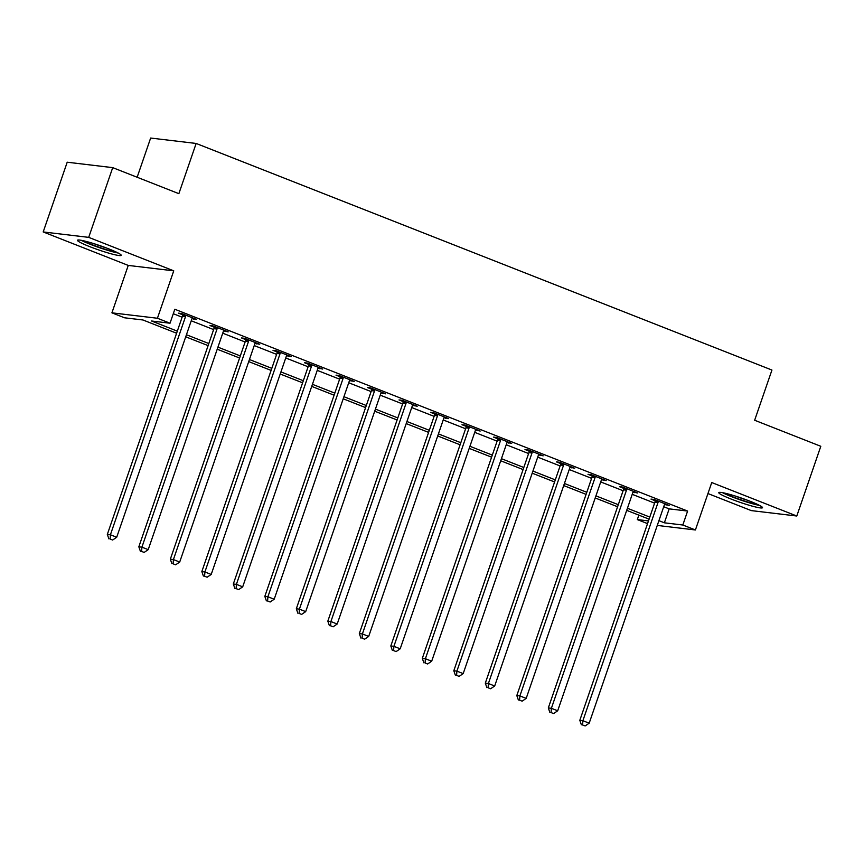 <?xml version="1.0" encoding="UTF-8"?>
<svg xmlns="http://www.w3.org/2000/svg" width="864" height="864" viewBox="0 0 864 864"><rect width="100%" height="100%" fill="white"/><g stroke="black" fill="none" stroke-linecap="round" stroke-linejoin="round"><path stroke-width="1.3" d="M89.748 246.65A23.123 2.236 -161 0 0 121.198 255.323A23.123 2.236 -161 0 0 108.929 248.94A23.123 2.236 -161 0 0 77.479 240.268A23.123 2.236 -161 0 0 89.748 246.65M731.052 499.025A23.123 2.236 -161 0 0 762.512 507.697A23.123 2.236 -161 0 0 750.244 501.314A23.123 2.236 -161 0 0 718.794 492.642A23.123 2.236 -161 0 0 731.052 499.025M176.602 333.223L142.97 319.982L124.513 317.79L111.92 312.833L157.421 318.254L170.024 323.212L151.578 321.008L177.325 331.15M128.25 265.421L173.75 270.832L88.7 237.362L112.72 167.638L67.208 162.216L43.2 231.952L128.25 265.421L111.92 312.833M137.149 177.25L150.649 138.046L196.15 143.456L771.941 370.051L754.65 420.25L820.8 446.288L796.792 516.013L711.742 482.544L695.412 529.967L657.277 525.431M707.951 493.549L751.28 510.602L796.792 516.013M647.546 523.616L637.319 519.588L648.475 520.916M638.852 515.128L637.319 519.588M88.7 237.362L43.2 231.952M663.714 506.714L669.168 508.864L687.614 511.056L174.82 309.258L170.024 323.212M173.286 313.718L182.12 317.196M191.246 320.782L213.624 329.594M222.739 333.18L245.117 341.993M254.243 345.578L276.62 354.38M285.736 357.977L308.113 366.779M317.239 370.364L339.617 379.177M348.732 382.763L371.11 391.576M380.236 395.161L402.613 403.963M411.728 407.56L434.117 416.362M443.232 419.947L465.61 428.76M474.725 432.346L497.113 441.158M506.228 444.744L528.606 453.546M537.721 457.142L560.11 465.944M569.225 469.53L591.602 478.343M600.718 481.928L623.106 490.73M632.221 494.327L654.599 503.129M664.578 504.446L669.179 505.408L654.059 499.457L650.981 499.09L655.085 500.71M633.085 492.048L637.675 493.009L622.555 487.058L619.488 486.691L623.581 488.311M601.582 479.65L606.182 480.622L591.062 474.671L587.984 474.304L592.088 475.913M570.089 467.251L574.679 468.223L559.559 462.272L556.492 461.905L560.585 463.514M538.585 454.864L543.186 455.825L528.066 449.874L524.988 449.507L529.092 451.127M507.092 442.465L511.682 443.426L496.562 437.476L493.495 437.119L497.588 438.728M475.589 430.067L480.19 431.039L465.07 425.088L461.992 424.721L466.096 426.33M444.096 417.679L448.686 418.64L433.566 412.69L430.499 412.322L434.592 413.932M412.592 405.281L417.193 406.242L402.073 400.291L398.995 399.924L403.099 401.544M381.1 392.882L385.69 393.844L370.57 387.893L367.502 387.536L371.596 389.146M349.596 380.484L354.197 381.456L339.077 375.505L335.999 375.138L340.103 376.747M318.103 368.096L322.693 369.058L307.573 363.107L304.506 362.74L308.599 364.349M286.6 355.698L291.2 356.659L276.08 350.708L273.002 350.341L277.106 351.961M255.107 343.3L259.697 344.261L244.577 338.321L241.51 337.954L245.603 339.563M223.603 330.901L228.204 331.873L213.084 325.922L210.006 325.555L214.11 327.164M192.11 318.514L196.7 319.475L181.58 313.524L178.502 313.157L182.606 314.777M173.75 270.832L157.421 318.254M687.614 511.056L682.819 525.01L695.412 529.967M112.72 167.638L178.859 193.666L196.15 143.456M649.08 519.156L626.702 510.354M617.587 506.758L595.199 497.956M586.084 494.37L563.706 485.557M554.591 481.972L532.202 473.17M523.087 469.573L500.71 460.771M491.594 457.186L469.206 448.373M460.091 444.787L437.713 435.974M428.598 432.389L406.21 423.587M397.094 419.99L374.717 411.188M365.591 407.603L343.213 398.79M334.098 395.204L311.72 386.392M302.594 382.806L280.217 374.004M271.102 370.408L248.724 361.606M239.598 358.02L217.22 349.207M208.105 345.622L185.728 336.809M658.919 520.668L664.373 522.806L682.819 525.01M186.44 334.735L208.818 343.537M217.933 347.134L240.322 355.936M249.437 359.521L271.814 368.334M280.94 371.92L303.318 380.722M312.433 384.318L334.811 393.12M343.937 396.706L366.314 405.518M375.43 409.104L397.807 417.917M406.933 421.502L429.311 430.304M438.426 433.901L460.804 442.703M469.93 446.288L492.307 455.101M501.422 458.687L523.8 467.5M532.926 471.085L555.304 479.887M564.419 483.484L586.796 492.286M595.922 495.871L618.3 504.684M627.415 508.27L649.804 517.082M669.168 508.864L664.373 522.806M666.36 504.295L666.101 505.04M634.856 491.908L634.608 492.642M603.364 479.509L603.104 480.254M571.86 467.111L571.612 467.856M540.367 454.712L540.108 455.458M508.864 442.325L508.615 443.059M477.371 429.926L477.112 430.672M445.867 417.528L445.619 418.273M414.374 405.13L414.115 405.875M382.871 392.742L382.622 393.476M351.378 380.344L351.119 381.089M319.874 367.945L319.615 368.69M288.382 355.547L288.122 356.292M256.878 343.159L256.619 343.904M225.385 330.761L225.126 331.506M193.882 318.362L193.622 319.108M657.99 502.589L654.912 502.222L579.809 720.338L582.887 720.706L657.99 502.589A2.959 2.689 96.8 0 0 658.163 501.476L658.163 501.066M582.606 724.972L585.122 725.954L582.606 724.972L582.887 720.706L589.183 723.19L664.286 505.062A2.959 2.689 96.8 0 1 664.826 504.101L665.075 503.798M654.912 502.222A2.959 2.689 96.8 0 0 655.096 501.109L655.074 499.856M579.809 720.338L581.375 724.82M585.122 725.954L589.183 723.19M626.486 490.19L623.419 489.823L548.316 707.94L551.383 708.307L626.486 490.19A2.959 2.689 96.8 0 0 626.67 489.078L626.659 488.678M551.102 712.573L553.63 713.567L551.102 712.573L551.383 708.307L557.69 710.791L632.794 492.674A2.959 2.689 96.8 0 1 633.334 491.702L633.582 491.4M623.419 489.823A2.959 2.689 96.8 0 0 623.592 488.711L623.57 487.458M548.316 707.94L549.871 712.422M553.63 713.567L557.69 710.791M594.994 477.792L591.916 477.436L516.812 695.552L519.89 695.92L594.994 477.792A2.959 2.689 96.8 0 0 595.166 476.68L595.166 476.28M519.61 700.175L522.126 701.168L519.61 700.175L519.89 695.92L526.187 698.393L601.29 480.276A2.959 2.689 96.8 0 1 601.83 479.304L602.078 479.002M591.916 477.436A2.959 2.689 96.8 0 0 592.088 476.312L592.078 475.06M516.812 695.552L518.378 700.034M522.126 701.168L526.187 698.393M563.49 465.404L560.423 465.037L485.309 683.154L488.387 683.521L563.49 465.404A2.959 2.689 96.8 0 0 563.674 464.292L563.663 463.882M488.106 687.776L490.622 688.77L488.106 687.776L488.387 683.521L494.683 685.994L569.797 467.878A2.959 2.689 96.8 0 1 570.337 466.906L570.586 466.603M560.423 465.037A2.959 2.689 96.8 0 0 560.596 463.925L560.574 462.672M485.309 683.154L486.875 687.636M490.622 688.77L494.683 685.994M531.997 453.006L528.919 452.639L453.816 670.756L456.894 671.123L531.997 453.006A2.959 2.689 96.8 0 0 532.17 451.894L532.159 451.483M456.613 675.389L459.13 676.372L456.613 675.389L456.894 671.123L463.19 673.607L538.294 455.479A2.959 2.689 96.8 0 1 538.834 454.518L539.082 454.216M528.919 452.639A2.959 2.689 96.8 0 0 529.092 451.526L529.07 450.274M453.816 670.756L455.382 675.238M459.13 676.372L463.19 673.607M757.804 504.544A20.002 1.933 19 0 1 751.993 503.237A20.002 1.933 19 0 1 724.442 493.052M722.542 492.674A22.972 2.225 -161 0 0 753.57 504.025A22.972 2.225 -161 0 0 759.532 505.408M735.307 496.055A18.522 1.793 -161 0 0 747.392 500.213M116.489 252.169A20.002 1.933 19 0 1 91.811 244.577A20.002 1.933 19 0 1 83.128 240.689M81.238 240.3A22.972 2.225 -161 0 0 90.58 244.426A22.972 2.225 -161 0 0 118.228 253.033M93.992 243.68A18.522 1.793 -161 0 0 106.088 247.849M500.494 440.608L497.426 440.24L422.312 658.368L425.39 658.724L500.494 440.608A2.959 2.689 96.8 0 0 500.677 439.495L500.666 439.096M425.11 662.99L427.626 663.984L425.11 662.99L425.39 658.724L431.687 661.208L506.801 443.092A2.959 2.689 96.8 0 1 507.341 442.12L507.589 441.817M497.426 440.24A2.959 2.689 96.8 0 0 497.599 439.128L497.578 437.875M422.312 658.368L423.878 662.839M427.626 663.984L431.687 661.208M469.001 428.209L465.923 427.853L390.82 645.97L393.898 646.337L469.001 428.209A2.959 2.689 96.8 0 0 469.174 427.097L469.163 426.697M393.617 650.592L396.133 651.586L393.617 650.592L393.898 646.337L400.194 648.81L475.297 430.693A2.959 2.689 96.8 0 1 475.837 429.721L476.086 429.419M465.923 427.853A2.959 2.689 96.8 0 0 466.096 426.74L466.074 425.477M390.82 645.97L392.386 650.452M396.133 651.586L400.194 648.81M437.497 415.822L434.43 415.454L359.316 633.571L362.394 633.938L437.497 415.822A2.959 2.689 96.8 0 0 437.681 414.709L437.67 414.299M362.113 638.194L364.63 639.187L362.113 638.194L362.394 633.938L368.69 636.422L443.794 418.295A2.959 2.689 96.8 0 1 444.344 417.334L444.593 417.02M434.43 415.454A2.959 2.689 96.8 0 0 434.603 414.342L434.581 413.089M359.316 633.571L360.882 638.053M364.63 639.187L368.69 636.422M406.004 403.423L402.926 403.056L327.823 621.173L330.901 621.54L406.004 403.423A2.959 2.689 96.8 0 0 406.177 402.311L406.166 401.911M330.62 625.806L333.137 626.789L330.62 625.806L330.901 621.54L337.198 624.024L412.301 405.907A2.959 2.689 96.8 0 1 412.841 404.935L413.089 404.633M402.926 403.056A2.959 2.689 96.8 0 0 403.099 401.944L403.078 400.691M327.823 621.173L329.389 625.655M333.137 626.789L337.198 624.024M374.501 391.025L371.423 390.658L296.32 608.785L299.398 609.142L374.501 391.025A2.959 2.689 96.8 0 0 374.674 389.912L374.674 389.513M299.117 613.408L301.633 614.401L299.117 613.408L299.398 609.142L305.694 611.626L380.797 393.509A2.959 2.689 96.8 0 1 381.348 392.537L381.596 392.234M371.423 390.658A2.959 2.689 96.8 0 0 371.606 389.545L371.585 388.292M296.32 608.785L297.886 613.256M301.633 614.401L305.694 611.626M343.008 378.637L339.93 378.27L264.827 596.387L267.894 596.754L343.008 378.637A2.959 2.689 96.8 0 0 343.181 377.514L343.17 377.114M267.613 601.009L270.14 602.003L267.613 601.009L267.894 596.754L274.201 599.227L349.304 381.11A2.959 2.689 96.8 0 1 349.844 380.138L350.093 379.836M339.93 378.27A2.959 2.689 96.8 0 0 340.103 377.158L340.081 375.905M264.827 596.387L266.393 600.869M270.14 602.003L274.201 599.227M311.504 366.239L308.426 365.872L233.323 583.988L236.401 584.356L311.504 366.239A2.959 2.689 96.8 0 0 311.677 365.126L311.677 364.716M236.12 588.611L238.637 589.604L236.12 588.611L236.401 584.356L242.698 586.84L317.801 368.712A2.959 2.689 96.8 0 1 318.341 367.751L318.6 367.448M308.426 365.872A2.959 2.689 96.8 0 0 308.61 364.759L308.588 363.506M233.323 583.988L234.889 588.47M238.637 589.604L242.698 586.84M280.012 353.84L276.934 353.473L201.83 571.59L204.898 571.957L280.012 353.84A2.959 2.689 96.8 0 0 280.184 352.728L280.174 352.328M204.617 576.223L207.144 577.217L204.617 576.223L204.898 571.957L211.205 574.441L286.308 356.324A2.959 2.689 96.8 0 1 286.848 355.352L287.096 355.05M276.934 353.473A2.959 2.689 96.8 0 0 277.106 352.361L277.085 351.108M201.83 571.59L203.396 576.072M207.144 577.217L211.205 574.441M248.508 341.442L245.43 341.075L170.327 559.202L173.405 559.57L248.508 341.442A2.959 2.689 96.8 0 0 248.681 340.33L248.681 339.93M173.124 563.825L175.64 564.818L173.124 563.825L173.405 559.57L179.701 562.043L254.804 343.926A2.959 2.689 96.8 0 1 255.344 342.954L255.604 342.652M245.43 341.075A2.959 2.689 96.8 0 0 245.614 339.962L245.592 338.71M170.327 559.202L171.893 563.674M175.64 564.818L179.701 562.043M217.015 329.054L213.937 328.687L138.834 546.804L141.901 547.171L217.015 329.054A2.959 2.689 96.8 0 0 217.188 327.942L217.177 327.532M141.62 551.426L144.148 552.42L141.62 551.426L141.901 547.171L148.208 549.644L223.312 331.528A2.959 2.689 96.8 0 1 223.852 330.556L224.1 330.253M213.937 328.687A2.959 2.689 96.8 0 0 214.11 327.575L214.088 326.322M138.834 546.804L140.4 551.286M144.148 552.42L148.208 549.644M185.512 316.656L182.434 316.289L107.33 534.406L110.408 534.773L185.512 316.656A2.959 2.689 96.8 0 0 185.684 315.544L185.684 315.133M110.128 539.039L112.644 540.022L110.128 539.039L110.408 534.773L116.705 537.257L191.808 319.129A2.959 2.689 96.8 0 1 192.348 318.168L192.607 317.866M182.434 316.289A2.959 2.689 96.8 0 0 182.617 315.176L182.596 313.924M107.33 534.406L108.896 538.888M112.644 540.022L116.705 537.257M658.163 501.476L655.096 501.109M626.67 489.078L623.592 488.711M595.166 476.68L592.088 476.312M563.674 464.292L560.596 463.925M532.17 451.894L529.092 451.526M500.677 439.495L497.599 439.128M469.174 427.097L466.096 426.74M437.681 414.709L434.603 414.342M406.177 402.311L403.099 401.944M374.674 389.912L371.606 389.545M343.181 377.514L340.103 377.158M311.677 365.126L308.61 364.759M280.184 352.728L277.106 352.361M248.681 340.33L245.614 339.962M217.188 327.942L214.11 327.575M185.684 315.544L182.617 315.176"/></g></svg>
